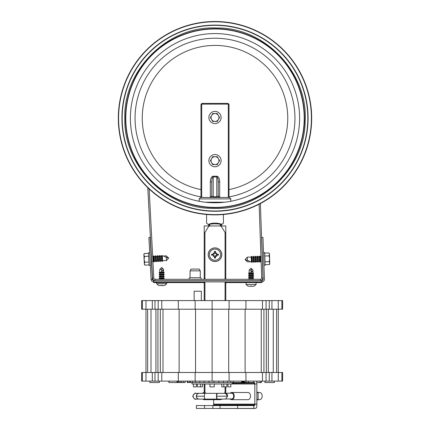 <?xml version="1.0" encoding="UTF-8"?>
<svg xmlns="http://www.w3.org/2000/svg" width="430" height="430" viewBox="0 0 430 430"><rect width="100%" height="100%" fill="white"/><g stroke="black" fill="none" stroke-linecap="round" stroke-linejoin="round"><path stroke-width="0.64" d="M299.602 118.18A84.603 84.603 0 0 1 172.699 191.447A84.603 84.603 0 0 1 172.699 44.913A84.603 84.603 0 0 1 299.602 118.18A84.603 84.603 0 0 1 172.699 191.447A84.603 84.603 0 0 1 172.699 44.913A84.603 84.603 0 0 1 299.602 118.18A84.603 84.603 0 0 1 172.699 191.447A84.603 84.603 0 0 1 172.699 44.913A84.603 84.603 0 0 1 299.602 118.18M304.204 118.18A89.204 89.204 0 0 1 170.398 195.435A89.204 89.204 0 0 1 170.398 40.931A89.204 89.204 0 0 1 304.204 118.18M118.32 118.18A96.68 96.68 0 0 0 263.343 201.912A96.68 96.68 0 0 0 263.343 34.454A96.68 96.68 0 0 0 118.32 118.18A96.68 96.68 0 0 0 263.343 201.912A96.68 96.68 0 0 0 263.343 34.454A96.68 96.68 0 0 0 118.32 118.18M121.916 118.18A93.084 93.084 0 0 0 261.542 198.794A93.084 93.084 0 0 0 261.542 37.566A93.084 93.084 0 0 0 121.916 118.18A93.084 93.084 0 0 0 261.542 198.794A93.084 93.084 0 0 0 261.542 37.566A93.084 93.084 0 0 0 121.916 118.18M147.78 187.674L152.521 278.135A2.591 2.591 0 0 0 155.106 280.586L155.106 279.296L260.403 279.296A1.295 1.295 0 0 0 261.693 277.952L259.118 204.212M149.145 188.963L153.811 278.065A1.295 1.295 0 0 0 155.106 279.296M260.403 279.296L260.403 280.586A2.591 2.591 0 0 0 262.988 277.909L260.392 203.546M209.249 226.185L208.921 224.331C206.572 223.648 206.572 223.648 208.921 224.331L209.05 224.095C205.841 222.745 205.841 222.745 209.05 224.095C213.017 222.745 216.983 222.745 220.95 224.095C224.164 222.745 224.164 222.745 220.95 224.095L220.031 226.185M209.055 224.24L209.324 224.331C213.108 223.654 216.892 223.654 220.676 224.331M209.969 226.185L209.324 224.331M220.751 226.185L221.079 224.331C223.428 223.654 223.428 223.654 221.079 224.331L222.068 223.982M223.412 214.495L223.412 223.175L221.525 224.691L220.843 225.938M211.764 196.021L211.764 181.906C211.85 178.896 212.329 177.246 213.205 176.945L216.795 176.945C217.671 177.246 218.15 178.896 218.236 181.906L218.236 196.021L216.795 196.752L216.795 197.461L219.676 197.461A1.441 1.441 0 0 1 218.236 196.021L219.676 197.461L219.676 181.906A5.687 2.876 -90 0 0 216.795 176.219L213.205 176.219A5.687 2.876 -90 0 0 210.324 181.906L210.324 197.461L213.205 197.461L213.205 196.752L211.764 196.021A1.441 1.441 0 0 1 210.324 197.461L211.764 196.021L211.764 181.906L210.324 181.906M218.236 181.906L219.676 181.906M228.303 189.721L228.303 104.845L229.023 104.845L229.023 197.461L219.676 197.461M229.023 104.845A1.441 1.441 0 0 0 227.583 103.404L202.417 103.404A1.441 1.441 0 0 0 200.977 104.845L200.977 197.461L200.617 197.461L229.023 197.461M200.273 270.852L199.257 269.083L191.087 269.083L190.065 270.852L190.065 277.71L200.273 277.71L200.273 270.852L190.065 270.852M200.95 279.296A0.935 0.935 0 0 0 200.273 277.71M189.388 279.296A0.935 0.935 0 0 1 190.065 277.71M215 166.754A6.111 6.111 0 0 0 221.111 160.643A6.111 6.111 0 0 0 215 154.531A6.111 6.111 0 0 0 208.889 160.643A6.111 6.111 0 0 0 215 166.754M216.586 164.599L217.284 164.599L219.569 160.643L217.284 156.687L216.36 156.687M215.457 156.687L212.716 156.687L210.431 160.643L212.716 164.599L213.861 164.599M219.569 160.643L219.09 159.82M211.237 159.256L210.431 160.643L212.716 164.599L217.284 164.599L218.424 162.621A3.956 3.956 0 0 0 215 156.687L212.716 156.687L211.576 158.665A3.956 3.956 0 0 0 215 164.599A3.956 3.956 0 0 0 218.424 162.621M217.284 156.687L215 156.687A3.956 3.956 0 0 0 211.576 158.665M215 111.386A6.111 6.111 0 0 0 208.889 117.497A6.111 6.111 0 0 0 215 123.609A6.111 6.111 0 0 0 221.111 117.497A6.111 6.111 0 0 0 215 111.386M213.414 113.541L212.716 113.541L210.431 117.497L212.716 121.454L213.64 121.454M214.543 121.454L217.284 121.454L219.569 117.497L217.284 113.541L216.139 113.541M210.431 117.497L210.91 118.32M212.716 121.454L215 121.454A3.956 3.956 0 0 0 218.424 115.519A3.956 3.956 0 0 0 215 113.541L212.716 113.541L211.576 115.519A3.956 3.956 0 0 0 215 121.454L217.284 121.454L219.569 117.497L217.284 113.541L215 113.541A3.956 3.956 0 0 0 211.576 115.519M224.315 393.342L225.578 391.408L225.788 393.213M204.212 393.342L204.422 391.408L205.685 393.342M204.212 279.296L204.212 232.496L204.422 233.049L204.933 232.496L208.948 225.938L225.788 225.938L225.788 279.296L225.788 232.496L225.578 233.049L225.067 232.496L221.052 225.938M204.212 281.881L204.212 300.581M204.212 383.995L204.212 391.961M225.788 391.961L225.788 386.871L225.788 391.961M225.788 300.581L225.788 281.881L225.788 300.581M204.212 232.496L204.212 225.938L208.948 225.938M153.666 280.586A1.295 1.295 0 0 1 152.376 279.36L150.177 237.441L148.887 237.51L151.08 279.43A2.591 2.591 0 0 0 153.666 281.881L261.838 281.881A2.591 2.591 0 0 0 264.428 279.204L262.966 237.398L261.671 237.441L263.133 279.247A1.295 1.295 0 0 1 261.838 280.586L153.666 280.586L153.666 282.601L204.212 282.601M221.832 254.7A6.832 6.832 0 0 1 211.587 260.618A6.832 6.832 0 0 1 211.587 248.787A6.832 6.832 0 0 1 221.832 254.7M220.579 254.7A5.579 5.579 0 0 1 212.21 259.532A5.579 5.579 0 0 1 212.21 249.868A5.579 5.579 0 0 1 220.579 254.7M216.634 255.124A11.481 1 5.5 0 0 218.306 255.253L216.913 254.904A1.924 1.924 0 0 0 216.913 254.495L215.167 253.044L215.554 251.394A3.354 3.354 0 0 0 214.446 251.394A11.481 1 84.5 0 0 214.575 253.066L213.366 254.275A11.481 1 -174.5 0 0 211.694 254.151L213.087 254.495A1.924 1.924 0 0 0 213.087 254.904L214.833 256.361L214.446 258.011A3.354 3.354 0 0 0 215.554 258.011A11.481 1 -95.5 0 0 215.425 256.334L216.913 254.904M216.102 255.646A11.368 1.973 48.8 0 1 216.833 256.533A11.368 1.973 -138.8 0 1 215.941 255.802M214.059 255.802A11.368 1.973 138.8 0 1 213.167 256.533L213.925 255.775L214.575 256.334A11.481 1 95.5 0 0 214.446 258.011M213.167 256.533A11.368 1.973 -48.8 0 1 213.898 255.646L214.178 255.522M213.087 254.904L211.694 255.253A11.481 1 -5.5 0 0 213.366 255.124L213.898 255.646M213.898 253.759A11.368 1.973 -131.2 0 1 213.167 252.867A11.368 1.973 41.2 0 1 214.059 253.598M215.941 253.598A11.368 1.973 -41.2 0 1 216.833 252.867L216.075 253.63L215.425 253.066A11.481 1 -84.5 0 0 215.554 251.394M216.833 252.867A11.368 1.973 131.2 0 1 216.102 253.759L215.822 253.877M216.913 254.495L218.306 254.151A11.481 1 174.5 0 0 216.634 254.275L216.102 253.759M215.204 252.786A1.924 1.924 0 0 0 214.796 252.786L214.446 251.394M214.796 256.613A1.924 1.924 0 0 0 215.204 256.613L215.554 258.011M213.167 252.867L214.178 253.877L213.087 254.495M216.833 256.533L215.822 255.522L216.661 254.872M215.204 256.613L215.822 255.522M214.796 252.786L214.178 253.877M150.344 265.375L149.167 265.434L148.506 252.797L149.683 252.732M162.33 256.038L162.578 260.763L162.239 261.44L161.922 255.404L162.33 256.038L163.594 255.974L166.286 257.344L166.458 260.553A77.497 76.169 -113 0 1 165.362 260.618A78.722 77.368 -113 0 1 163.857 260.682L163.857 260.682M161.325 256.092L161.573 260.817L160.567 260.87L160.32 256.146L161.325 256.092L161.669 255.42L162.239 261.44M160.32 256.146L159.912 255.511L160.223 261.542L160.567 260.87M161.573 260.817L161.986 261.451M159.315 256.199L159.562 260.924L158.557 260.978L158.31 256.248L159.315 256.199L159.659 255.522L160.223 261.542M158.31 256.248L157.901 255.613L158.213 261.65L158.557 260.978M159.562 260.924L159.976 261.558M157.305 256.301L157.552 261.026L156.547 261.08L156.3 256.355L157.305 256.301L157.649 255.63L158.213 261.65M156.3 256.355L155.891 255.721L156.203 261.752L156.547 261.08M157.552 261.026L157.966 261.66M155.294 256.409L155.542 261.134L154.537 261.187L154.289 256.463L155.294 256.409L155.638 255.737L156.203 261.752M154.289 256.463L153.875 255.828L154.193 261.859L154.537 261.187M155.542 261.134L155.956 261.768M152.688 256.543L153.284 256.511L153.628 255.839L154.193 261.859M152.526 261.289L153.531 261.241L153.94 261.87M153.284 256.511L153.531 261.241M151.43 261.349L151.93 261.977M151.183 256.624L151.521 261.343M168.684 258.065L166.211 255.845A77.497 76.169 -73 0 0 165.115 255.893A78.722 77.368 -73 0 0 163.61 255.984L163.594 255.974M168.012 257.871L166.286 257.344L168.012 257.871L166.211 255.845M165.115 255.893L166.211 255.834M144.27 253.533L143.9 255.011L144.421 256.436L144.125 259.36L144.727 262.241L144.356 263.714L144.878 265.143L144.389 264.391L143.862 254.334L144.27 253.533L148.533 253.313M144.878 265.143L149.14 264.918M144.421 256.436L148.683 256.216M144.727 262.241L148.99 262.015M165.362 260.618L166.458 260.564L168.684 258.086M248.4 257.124L247.304 257.161L245.035 259.602L247.47 261.892L245.702 259.827L247.417 260.387L247.304 257.161A77.497 76.169 68 0 1 248.4 257.124L248.395 257.124A78.722 77.368 68 0 1 249.905 257.086L249.905 257.086M263.499 252.63L264.676 252.593L265.116 265.24L263.939 265.283M251.351 261.757L251.184 257.027L251.539 256.361L251.749 262.397L251.351 261.757L250.088 261.8L248.889 260.859L245.702 259.827M252.356 261.719L252.19 256.989L253.2 256.957L253.361 261.687L252.356 261.719L252.001 262.386L251.539 256.361M253.361 261.687L253.764 262.327L253.555 256.291L253.2 256.957M252.19 256.989L251.792 256.35M254.367 261.65L254.205 256.92L255.21 256.887L255.377 261.617L254.367 261.65L254.017 262.316L253.555 256.291M255.377 261.617L255.775 262.257L255.565 256.221L255.21 256.887M254.205 256.92L253.802 256.28M256.382 261.58L256.216 256.85L257.221 256.817L257.387 261.548L256.382 261.58L256.027 262.246L255.565 256.221M257.387 261.548L257.785 262.187L257.683 259.166L257.575 256.151L257.221 256.817M256.216 256.85L255.818 256.21M258.392 261.51L258.226 256.78L259.236 256.748L259.397 261.478L258.392 261.51L258.038 262.176L257.575 256.151M259.397 261.478L259.801 262.117L259.591 256.081L259.236 256.748M258.226 256.78L257.828 256.14M261.118 261.413L260.408 261.44L260.053 262.106L259.591 256.081M261.247 256.678L260.241 256.71L259.838 256.07M260.408 261.44L260.241 256.71M262.343 256.64L262.413 261.386M248.567 261.854L247.47 261.886A77.497 76.169 108 0 0 248.567 261.854A78.722 77.368 108 0 0 250.072 261.784L250.088 261.8M269.363 264.574L269.766 263.106L269.266 261.671L269.61 258.752L269.062 255.861L269.459 254.393L268.96 252.958L269.438 253.721L269.787 263.784L269.363 264.574L265.1 264.724M268.96 252.958L264.697 253.109M269.266 261.671L264.998 261.822M269.062 255.861L264.794 256.011M261.381 381.114L261.381 382.555L256.817 382.555M254.823 383.995L256.871 383.995L256.871 404.13L254.834 404.13L254.834 383.995L191.99 383.995L191.99 382.555M274.399 381.114L274.399 382.555L264.907 382.555L264.907 381.114M159.342 381.114L159.342 382.555L149.85 382.555L149.85 381.114M202.804 399.094A3.596 2.542 -90 0 0 204.202 399.685A3.596 2.542 -90 0 0 205.599 399.094M204.202 392.493L204.212 392.493A3.596 2.542 -90 0 0 204.202 392.493A3.596 2.542 -90 0 0 202.562 393.342M204.202 399.685L220.515 399.685A3.596 2.542 90 0 0 221.907 399.094M230.136 398.965A3.596 2.542 -90 0 0 231.657 399.685A3.596 2.542 -90 0 0 234.2 396.089A3.596 2.542 -90 0 0 231.657 392.493A3.596 2.542 -90 0 0 230.136 393.213M231.657 399.685L247.97 399.685A3.596 2.542 90 0 0 250.513 396.089A3.596 2.542 90 0 0 247.97 392.493L231.657 392.493M194.145 300.581L194.145 291.228L201.337 291.228L201.337 300.581M205.26 393.342L199.154 393.342A2.876 2.779 90 0 0 196.311 396.218A2.876 2.779 90 0 0 199.09 399.094L204.202 399.094A2.876 2.032 90 0 1 204.202 399.094M204.202 393.342A2.876 2.032 90 0 1 204.207 393.342L198.139 393.342M260.542 382.7L260.822 382.7L260.521 382.555M257.763 399.685L259.623 399.685A3.596 2.542 90 0 0 262.166 396.089A3.596 2.542 90 0 0 259.623 392.493L257.763 392.493M256.871 400.416L258.102 399.411L258.102 392.767L256.871 391.762M256.871 399.411L258.102 399.411M256.871 392.767L258.102 392.767M226.868 386.871L226.868 383.995L226.868 386.871L221.783 386.871L221.783 383.995M230.819 383.995L230.819 386.871L227.943 386.871L227.943 383.995M214.28 383.995L214.28 386.871L209.969 386.871L209.969 383.995M202.46 386.871L202.46 383.995L202.46 386.871L197.375 386.871L197.375 383.995M196.306 383.995L196.306 386.871L193.43 386.871L193.43 383.995M223.82 386.871L223.82 383.995M200.428 386.871L200.428 383.995M281.881 300.581L282.596 300.581L282.596 309.208L281.881 309.208L281.881 300.581L278.274 300.581L278.274 309.208L281.881 309.208M278.274 300.581L271.937 300.581L271.937 309.208L278.274 309.208M271.937 300.581L269.266 300.581L269.266 309.208L271.937 309.208M269.266 300.581L266.062 300.581L266.062 309.208L269.266 309.208M266.062 300.581L262.461 300.581L262.461 309.208L266.062 309.208M262.461 300.581L245.933 300.581L245.933 309.208L262.461 309.208M245.933 300.581L229.104 300.581L229.104 309.208L245.933 309.208M229.104 300.581L212.124 300.581L212.124 309.208L229.104 309.208M212.124 300.581L141.653 300.581L141.653 309.208L142.368 309.208L142.368 300.581M142.368 309.208L195.145 309.208L195.145 300.581M195.145 309.208L212.124 309.208L212.124 372.488L141.653 372.488L141.653 381.114L142.368 381.114L142.368 372.488M178.316 309.208L178.316 300.581M161.787 309.208L161.787 300.581M158.186 309.208L158.186 300.581M154.983 309.208L154.983 300.581M152.311 309.208L152.311 300.581M145.974 309.208L145.974 300.581M254.834 404.13L213.651 404.13L213.651 399.685M147.635 372.488L147.635 309.208M150.984 372.488L150.984 309.208M145.969 372.488L145.969 309.208M157.944 372.488L157.944 309.208M155.918 372.488L155.918 309.208M160.331 372.488L160.331 309.208M162.997 372.488L162.997 309.208M179.127 372.488L179.127 309.208M195.548 372.488L195.548 309.208M228.696 309.208L228.696 372.488M245.121 309.208L245.121 372.488M261.252 309.208L261.252 372.488M263.918 309.208L263.918 372.488M266.304 309.208L266.304 372.488M278.28 309.208L278.28 372.488M268.325 309.208L268.325 372.488M276.614 309.208L276.614 372.488M273.265 309.208L273.265 372.488M195.854 381.114L195.854 382.555L254.275 382.555L232.259 382.571L232.259 383.995M199.73 381.114L199.73 382.555M204.18 381.114L204.18 382.555M208.996 381.114L208.996 382.555M213.963 381.114L213.963 382.555M218.849 381.114L218.849 382.555M223.423 381.114L223.423 382.555M227.481 381.114L227.481 382.555M230.84 381.114L230.84 382.555M233.339 381.114L233.339 382.555M241.665 381.114L241.665 382.555M242.036 381.114L242.036 382.555M242.461 381.114L242.461 382.555M187.695 381.114L187.695 382.555L189.189 382.555L189.189 381.114M189.189 382.555L189.34 381.114M189.34 382.555L190.544 382.555L190.544 381.114M190.544 382.555L192.748 382.555L192.748 381.114M192.748 382.555L195.854 382.555M168.877 381.114L168.877 382.555L185.163 382.555L185.163 381.114M229.104 372.488L212.124 372.488L212.124 381.114L282.596 381.114L282.596 372.488L229.104 372.488L229.104 381.114M242.918 381.114L242.918 382.555M178.584 381.114L178.584 382.555M177.628 381.114L177.628 382.555M181.395 381.114L181.395 382.555L181.417 381.114M180.019 381.114L180.019 382.555M183.411 381.114L183.411 382.555M187.26 381.114L187.26 382.555L187.695 382.555M232.259 382.609L254.377 382.571M232.259 382.678L254.469 382.609M232.259 382.764L254.56 382.678M232.259 382.877L254.635 382.764M232.259 383.001L254.7 382.877M232.259 383.135L254.748 383.001M232.259 383.275L254.775 383.135M254.786 383.995L254.786 383.275M256.71 381.114L256.817 383.995M168.969 381.114L168.969 382.555M176.999 381.114L176.999 382.555M142.368 381.114L145.974 381.114L145.974 372.488M145.974 381.114L152.311 381.114L152.311 372.488M152.311 381.114L154.983 381.114L154.983 372.488M154.983 381.114L158.186 381.114L158.186 372.488M158.186 381.114L161.787 381.114L161.787 372.488M161.787 381.114L178.316 381.114L178.316 372.488M178.316 381.114L195.145 381.114L195.145 372.488M195.145 381.114L212.124 381.114M245.933 372.488L245.933 381.114M262.461 372.488L262.461 381.114M266.062 372.488L266.062 381.114M269.266 372.488L269.266 381.114M271.937 372.488L271.937 381.114M278.274 372.488L278.274 381.114M281.881 372.488L281.881 381.114M248.346 381.114L248.346 382.555M253.786 381.114L253.786 382.555M246.03 381.114L246.03 382.555M244.627 381.114L244.627 382.555M244.256 381.114L244.256 382.555M243.831 381.114L243.831 382.555M243.38 381.114L243.38 382.555M260.145 381.114L260.145 382.555M237.607 408.441L253.786 408.441L253.786 405.565L237.607 405.565L237.607 408.441L220.047 408.441L220.047 405.565L196.402 405.565L196.402 408.441L220.047 408.441M237.607 405.565L220.047 405.565M212.877 408.441L212.877 405.565M204.529 408.441L204.529 405.565M199.09 393.342L195.854 393.342C194.166 393.514 193.237 394.471 193.075 396.218C193.237 397.965 194.161 398.922 195.854 399.094L199.09 399.094A2.876 2.779 90 0 0 199.138 399.094L205.26 399.094M205.244 399.094L205.137 399.094A2.876 0.747 -90 0 1 205.121 399.094A2.876 0.747 -90 0 1 204.379 396.218A2.876 0.747 -90 0 1 205.121 393.342A2.876 0.747 -90 0 1 205.137 393.342L205.244 393.342M205.121 399.094L217.209 399.094A2.876 0.747 90 0 0 217.214 399.094A2.876 0.747 90 0 1 216.462 396.218A2.876 0.747 90 0 1 217.209 393.342A2.876 0.747 90 0 0 217.209 393.342L205.121 393.342M204.406 396.218L196.413 396.218C196.575 394.493 197.483 393.531 199.138 393.342L199.122 393.342M196.413 396.218C196.575 397.943 197.483 398.906 199.138 399.094M216.478 396.218L227.588 396.218L225.556 393.342L217.225 393.342L216.478 396.218L217.225 399.094L225.556 399.094L227.588 396.202A2.876 2.032 -90 0 0 225.556 393.213A2.876 2.032 -90 0 0 224.954 393.342M225.556 393.213L231.657 393.213A2.876 2.032 90 0 1 233.689 396.202A2.876 2.032 90 0 1 231.657 398.965L226.158 398.965M256.817 406.818L256 408.274L253.818 408.5L253.818 405.624L254.689 405.415L254.834 404.184L256.871 404.184L256.817 406.818M212.63 408.441L253.818 408.5M253.786 405.608L254.426 405.608M253.786 405.571L254.522 405.571M254.834 404.184L213.651 404.184L213.425 405.501L254.608 405.501M213.5 405.415L254.689 405.415M213.565 405.302L254.748 405.302M213.608 405.178L254.797 405.178M213.64 405.044L254.823 405.044M213.651 404.904L254.834 404.904M225.788 282.601L261.838 282.601L261.838 280.586M166.706 282.601L166.706 283.752L156.638 283.752L158.407 285.305M166.706 283.752L164.943 285.305M163.319 285.622L162.25 285.622L162.25 285.289L160.03 285.622M159.949 285.622L158.412 285.289M161.1 285.622L161.1 285.289L161.1 285.622M162.25 285.622L162.25 285.289L162.25 285.622M164.932 285.289L163.4 285.622M159.154 272.534L159.761 272.185L163.583 272.185L164.19 272.534L159.154 272.771L164.19 272.534M159.761 274.99L163.583 274.99L163.583 275.926L159.761 275.926L159.761 274.99L159.154 274.404L159.761 274.055L163.583 274.055L163.583 273.12L164.19 272.771M159.761 274.055L159.761 273.12L163.583 273.12M159.154 274.404L164.19 274.404L163.583 274.055M159.154 274.636L164.19 274.404M159.761 275.926L159.154 276.275L164.19 276.275L163.583 275.926M159.761 276.856L163.583 276.856L163.583 277.791L159.761 277.791L159.761 276.856L159.154 276.506L164.19 276.275M159.761 277.791L159.154 278.145L164.19 278.145L163.583 277.791M159.761 279.296L159.761 278.726L159.154 278.377L164.19 278.145M159.761 278.726L163.583 278.726L164.19 278.377M161.68 267.503L163.583 269.4L163.196 270.674L161.47 271.561L161.675 270.674L163.196 270.674M161.664 267.503L159.761 269.4L161.852 269.4L161.675 270.4A63.527 4.01 100 0 0 161.47 271.561M163.454 269.4L162.196 268.051L161.852 269.4M162.196 268.051L161.675 270.674M256.103 282.601L256.103 284.472L246.035 284.472L247.798 286.025M256.103 284.472L254.34 286.025M252.716 286.342L251.647 286.342L251.647 286.009L249.422 286.342M249.341 286.342L247.809 286.009M250.491 286.342L250.491 286.009L250.491 286.342M251.647 286.342L251.647 286.009L251.647 286.342M254.329 286.009L252.797 286.342M248.551 273.254L249.158 272.905L252.98 272.905L253.587 273.254L248.551 273.485L253.587 273.254M249.158 275.705L252.98 275.705L252.98 276.64L249.158 276.64L249.158 275.705L248.551 275.125L249.158 274.77L252.98 274.77L252.98 273.84L253.587 273.485M249.158 274.77L249.158 273.84L252.98 273.84M248.551 275.125L253.587 275.125L252.98 274.77M248.551 275.356L253.587 275.125M249.158 276.64L248.551 276.995L253.587 276.995L252.98 276.64M249.158 277.576L252.98 277.576L252.98 278.511L249.158 278.511L249.158 277.576L248.551 277.226L253.587 276.995M249.158 278.511L248.551 278.86L253.587 278.86L252.98 278.511M248.895 279.296L253.587 278.86M249.158 272.905L249.158 270.121L251.061 268.218L252.98 270.121L252.587 271.394L250.867 272.281L251.072 271.394L252.587 271.394M249.158 270.121L251.244 270.121L251.072 271.12A63.527 4.01 100 0 0 250.867 272.281M252.851 270.121L251.593 268.772L251.244 270.121M251.593 268.772L251.072 271.394M200.977 196.897A79.958 79.958 0 0 1 210.302 38.361A79.958 79.958 0 0 1 294.405 108.806A79.958 79.958 0 0 1 229.023 196.897M200.977 189.582A72.767 72.767 0 0 1 210.302 45.569A72.767 72.767 0 0 1 287.159 108.801A72.767 72.767 0 0 1 229.023 189.582M118.589 118.18A96.411 96.411 0 0 0 263.203 201.675A96.411 96.411 0 0 0 263.203 34.69A96.411 96.411 0 0 0 118.589 118.18M122.174 118.18A92.826 92.826 0 0 0 261.413 198.569A92.826 92.826 0 0 0 261.413 37.792A92.826 92.826 0 0 0 122.174 118.18M125.512 118.18A89.488 89.488 0 0 0 259.747 195.682A89.488 89.488 0 0 0 259.747 40.678A89.488 89.488 0 0 0 125.512 118.18M152.521 278.135L153.811 278.065M262.988 277.909L261.693 277.952M216.795 176.219L216.795 196.752L213.205 196.752L213.205 176.219M201.697 197.461L201.697 104.845A0.72 0.72 0 0 1 202.417 104.124L227.583 104.124A0.72 0.72 0 0 1 228.303 104.845L228.303 197.461M201.697 104.845L200.977 104.845M202.417 104.124L202.417 103.404M227.583 104.124L227.583 103.404M199.181 201.288L199.181 198.902L230.819 198.902L229.383 197.461M224.847 202.207L205.153 202.207M204.933 391.961L204.933 383.995M204.933 300.581L204.933 281.881M204.933 279.296L204.933 232.496M225.067 232.496L225.067 279.296M225.067 281.881L225.067 300.581M225.067 386.871L225.067 391.961M151.08 279.43L152.376 279.36M221.762 254.7A6.762 6.762 0 0 0 211.619 248.841A6.762 6.762 0 0 0 211.619 260.558A6.762 6.762 0 0 0 221.762 254.7M211.694 254.151A3.354 3.354 0 0 0 211.694 255.253M218.306 255.253A3.354 3.354 0 0 0 218.306 254.151M218.026 254.189A3.069 3.069 0 0 1 218.026 255.216M214.484 251.674A3.069 3.069 0 0 1 215.516 251.674M211.974 255.216A3.069 3.069 0 0 1 211.974 254.189M215.516 257.726A3.069 3.069 0 0 1 214.484 257.726M193.075 396.218L192.683 396.218C194.209 393.536 195.263 392.579 195.854 393.342M124.791 118.18C123.34 165.545 166.453 209.286 213.581 208.378C260.666 210.764 305.128 168.399 305.166 121.013C308.24 72.692 264.547 26.972 216.419 27.982C168.34 25.461 123.238 69.784 124.791 118.18M209.157 225.938L208.475 224.686L206.588 223.175L206.588 214.495M199.181 198.902L200.617 197.461M230.819 201.288L230.819 198.902M162.578 260.763L163.841 260.698M251.184 257.027L249.927 257.07M195.854 399.094C195.247 399.852 194.193 398.895 192.683 396.218M159.761 273.12L159.154 272.771M163.583 274.99L164.19 274.636M163.583 276.856L164.19 276.506M163.583 279.296L163.583 278.726M156.638 282.601L156.638 283.752M163.583 272.185L163.583 269.4M159.761 272.185L159.761 269.4M249.158 273.84L248.551 273.485M252.98 275.705L253.587 275.356M252.98 277.576L253.587 277.226M253.243 279.296L253.587 279.097M246.035 282.601L246.035 284.472M252.98 272.905L252.98 270.121"/></g></svg>
